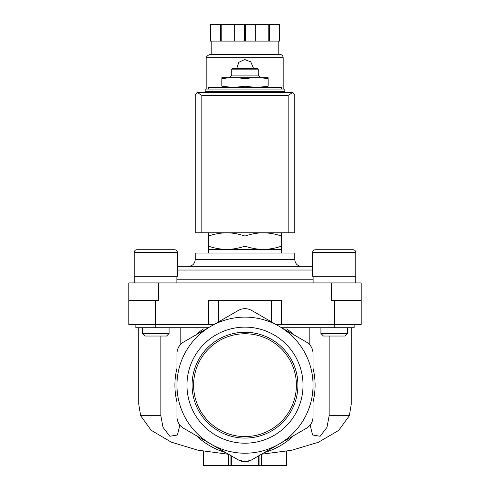 <?xml version="1.0" encoding="UTF-8"?>
<svg xmlns="http://www.w3.org/2000/svg" width="490" height="490" viewBox="0 0 490 490"><rect width="100%" height="100%" fill="white"/><g stroke="black" fill="none" stroke-linecap="round" stroke-linejoin="round"><path stroke-width="0.73" d="M160.843 336.036L160.843 415.71L140.624 415.71L138.774 404.324L138.774 327.737M179.861 425.081L177.429 434.991L169.852 436.272L163.017 427.323L160.843 415.71M140.624 415.71L151.183 430.287L171.2 442.109L197.715 450.145L227.691 454.169M180.185 327.737L180.185 344.862M203.056 327.737L203.056 329.01A70.088 70.088 0 0 0 196.435 334.627M309.815 327.737L309.815 344.862M286.944 327.737L286.944 329.01A70.088 70.088 0 0 1 293.565 334.627M329.158 336.036L329.158 415.71L326.977 427.329L320.142 436.278L312.565 434.985L310.139 425.081M351.226 327.737L351.226 404.324L349.376 415.71L329.158 415.71M261.495 454.224L291.575 450.292L318.39 442.28L338.657 430.428L349.376 415.71M281.517 232.799L281.517 236.064C275.552 233.981 269.469 232.891 263.259 232.799C257.054 232.897 250.966 233.981 245 236.064C239.04 233.981 232.952 232.891 226.741 232.799C220.537 232.897 214.449 233.981 208.483 236.064L208.483 232.799M268.153 86.154C268.153 87.416 268.153 87.416 268.153 86.154L268.153 78.694C268.153 77.432 268.153 77.432 268.153 78.694C260.435 77.432 252.718 77.432 245 78.694C237.282 77.432 229.565 77.432 221.847 78.694C221.847 77.432 221.847 77.432 221.847 78.694L221.847 86.154C229.565 87.422 237.282 87.422 245 86.154C252.718 87.422 260.435 87.422 268.153 86.154M221.847 86.154C221.847 87.416 221.847 87.416 221.847 86.154M281.517 89.064L281.517 87.404L208.483 87.404L208.483 89.064M284.837 89.064L205.163 89.064L205.163 91.722L284.837 91.722L284.837 89.064M245 86.154L245 78.694M231.721 69.145L258.279 69.145L257.611 68.484L232.389 68.484L231.721 69.145L231.721 75.123L229.4 77.445M258.279 69.145L258.279 75.123L231.721 75.123M268.153 77.739L221.847 77.739M208.483 246.139C214.449 248.222 220.531 249.306 226.741 249.398L208.483 249.398L208.483 236.064M281.517 246.139L281.517 249.398L226.741 249.398C232.946 249.306 239.034 248.216 245 246.139C250.96 248.222 257.048 249.306 263.259 249.398C269.463 249.306 275.552 248.216 281.517 246.139L281.517 236.064M245 246.139L245 236.064M203.503 451.266L203.503 465.5L231.721 465.5L231.721 456.08L231.721 465.5L286.497 465.5L286.497 451.272M258.279 465.5L258.279 456.08L258.279 465.5M231.721 465.5L231.721 456.08L231.721 465.5M313.049 385.165L313.049 416.788C312.883 421.792 310.672 425.626 306.409 428.291L251.639 459.914C247.223 462.272 242.801 462.272 238.361 459.914L183.591 428.291C179.34 425.645 177.129 421.81 176.951 416.788L176.951 385.165A68.049 68.049 0 0 1 279.024 326.236A68.049 68.049 0 0 1 279.024 444.099A68.049 68.049 0 0 1 176.951 385.165L176.951 353.547C177.117 348.543 179.328 344.709 183.591 342.045L238.361 310.421C242.777 308.063 247.199 308.063 251.639 310.421L306.409 342.045C310.66 344.691 312.871 348.525 313.049 353.547L313.049 385.165M236.517 458.848L238.361 459.914L245.012 461.69M245.729 461.672L251.639 459.914L253.159 459.032M264.484 452.497A70.088 70.088 0 0 0 293.565 435.708M313.049 401.959A70.088 70.088 0 0 0 313.049 368.376M186.972 385.165A58.028 58.028 0 0 1 245 327.136A58.028 58.028 0 0 1 303.028 385.165A58.028 58.028 0 0 1 245 443.199A58.028 58.028 0 0 1 186.972 385.165M176.951 368.376A70.088 70.088 0 0 0 176.951 401.959M196.435 435.708A70.088 70.088 0 0 0 225.516 452.497M281.634 327.737L354.129 327.737L354.129 324.423M135.871 324.423L135.871 327.737L208.366 327.737M214.118 324.423L208.526 324.423L208.526 300.517L271.527 300.517L271.527 321.906M158.693 282.926L158.693 300.517L128.815 300.517L128.815 282.926L331.307 282.926L331.307 300.517L361.185 300.517L361.185 324.423L275.882 324.423M281.474 324.423L281.474 300.517L271.527 300.517M128.815 300.517L128.815 324.423L208.526 324.423M331.307 282.926L361.185 282.926L361.185 300.517M312.62 266.327L177.38 266.327M301.43 266.327L188.57 266.327C192.601 265.935 194.812 263.724 195.21 259.688L294.79 259.688C295.188 263.724 297.399 265.935 301.43 266.327M294.79 259.688L294.79 253.048L195.21 253.048L195.21 259.688M353.119 249.729C354.729 249.888 355.618 250.776 355.771 252.387C355.618 250.776 354.729 249.888 353.119 249.729L315.272 249.729C313.661 249.888 312.779 250.776 312.62 252.387L355.771 252.387L355.771 276.286L312.62 276.286L312.62 252.387C312.779 250.776 313.661 249.888 315.272 249.729L322.738 249.729M347.471 327.737L347.471 333.494L320.919 333.494L320.919 327.737M347.471 333.494L344.929 336.036L323.461 336.036L320.919 333.494M174.728 249.729C176.339 249.888 177.221 250.776 177.38 252.387C177.221 250.776 176.339 249.888 174.728 249.729L136.882 249.729C135.271 249.888 134.383 250.776 134.229 252.387L177.38 252.387L177.38 276.286L134.229 276.286L134.229 252.387C134.383 250.776 135.271 249.888 136.882 249.729L145.046 249.729M148.023 249.729L159.134 249.729M169.081 327.737L169.081 333.494L142.529 333.494L142.529 327.737M169.081 333.494L166.539 336.036L145.071 336.036L142.529 333.494M245 436.578A51.413 51.413 0 0 0 289.523 359.464A51.413 51.413 0 0 0 200.477 359.464A51.413 51.413 0 0 0 245 436.578M245 438.078A52.908 52.908 0 0 0 290.821 358.711A52.908 52.908 0 0 0 199.179 358.711A52.908 52.908 0 0 0 245 438.078M292.849 92.353L197.151 92.353L201.843 95.372L201.843 232.799L294.79 232.799L294.79 95.372L292.849 92.353L288.157 95.372L288.157 232.799M197.151 92.353L195.21 95.372L195.21 232.799L201.843 232.799M283.177 92.053L283.177 91.722M283.177 89.064L283.177 57.698C282.975 55.676 281.873 54.574 279.857 54.378L210.143 54.378C207.246 55.578 206.143 56.681 206.823 57.698L283.177 57.698M253.299 67.822L250.745 61.832L244.669 59.529L238.789 62.316L236.731 68.484M210.871 24.5L210.871 41.099L210.143 41.099L210.143 24.5L279.857 24.5L279.857 41.099L279.129 41.099L279.129 24.5M210.871 41.099L245.729 41.099L245.729 24.5M244.271 41.099L244.271 24.5M245.729 41.099L279.129 41.099M278.197 54.378L278.197 41.099M220.384 41.099L220.384 24.5M221.217 41.099L221.217 24.5M234.759 41.099L234.759 24.5M255.241 41.099L255.241 24.5M268.783 41.099L268.783 24.5M269.616 41.099L269.616 24.5M259.045 465.5L259.045 455.639M230.955 465.5L230.955 455.639M334.211 327.737L334.211 324.423M218.473 300.517L218.473 321.906M155.789 327.737L155.789 324.423M334.627 300.517L334.627 324.423M155.373 300.517L155.373 324.423M313.116 279.233L176.884 279.233M312.62 270.021L177.38 270.021M288.157 95.372L201.843 95.372M267.075 87.404L268.153 87.116M222.925 87.404L221.847 87.116M211.472 91.722L211.472 92.053M278.528 91.722L278.528 92.053M258.279 75.123L260.6 77.445M261.599 465.5L261.599 454.218M228.401 465.5L228.401 454.218M208.483 249.398L208.483 253.048M281.517 249.398L281.517 253.048M313.116 276.286L313.116 282.926M355.274 276.286L355.274 282.926M134.726 276.286L134.726 282.926M176.884 276.286L176.884 282.926M206.823 92.053L206.823 91.722M206.823 89.064L206.823 57.698M211.803 54.378L211.803 41.099"/></g></svg>
